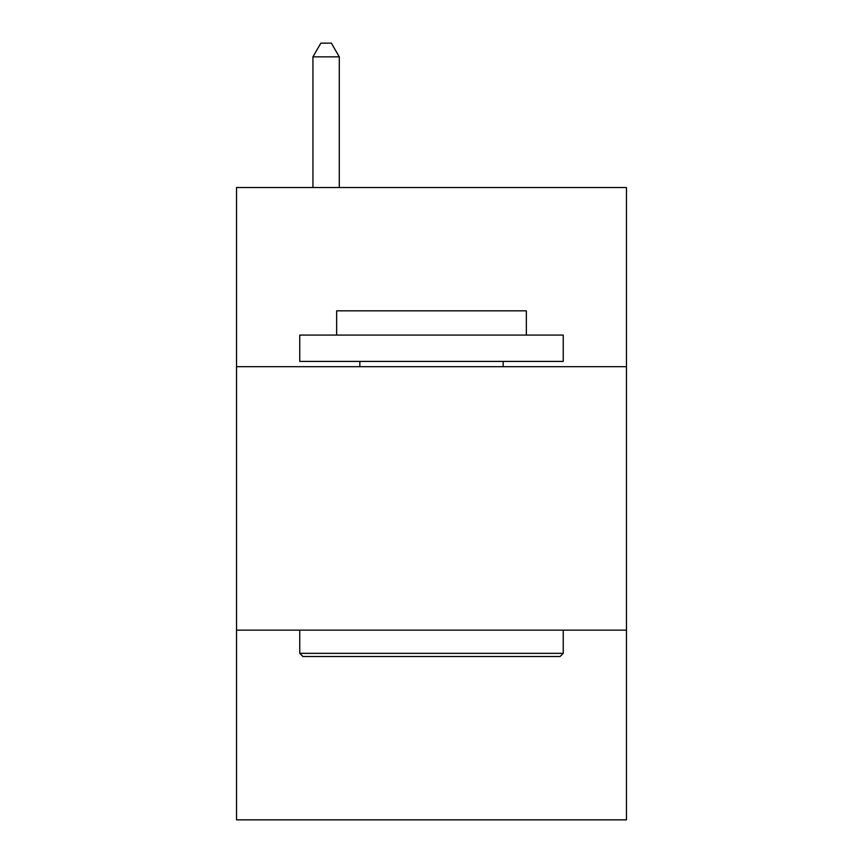 <?xml version="1.0" encoding="UTF-8"?>
<svg xmlns="http://www.w3.org/2000/svg" width="863" height="863" viewBox="0 0 863 863"><rect width="100%" height="100%" fill="white"/><g stroke="black" fill="none" stroke-linecap="round" stroke-linejoin="round"><path stroke-width="1.29" d="M626.462 366.689L626.462 187.53L236.538 187.53L236.538 366.689L626.462 366.689L626.462 819.85L236.538 819.85L236.538 366.689M626.462 630.152L236.538 630.152M302.924 656.506L299.763 653.334L563.237 653.334L560.076 656.506L302.924 656.506M563.237 335.071L563.237 361.414L299.763 361.414L299.763 335.071L563.237 335.071M336.656 335.071L336.656 310.831L526.344 310.831L526.344 335.071M563.237 630.152L563.237 653.334M299.763 630.152L299.763 653.334M503.161 361.414L503.161 366.689M359.839 361.414L359.839 366.689M339.288 187.53L339.288 56.85L312.935 56.85L312.935 187.53M312.935 56.85L320.842 43.15L331.381 43.15L339.288 56.85"/></g></svg>
